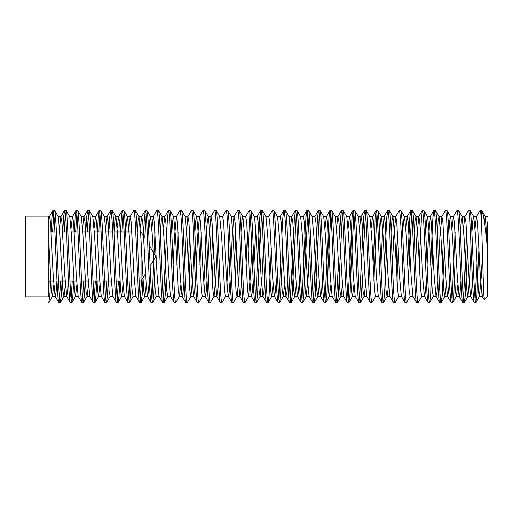 <?xml version="1.0" encoding="UTF-8"?>
<svg xmlns="http://www.w3.org/2000/svg" width="513" height="513" viewBox="0 0 513 513"><rect width="100%" height="100%" fill="white"/><g stroke="black" fill="none" stroke-linecap="round" stroke-linejoin="round"><path stroke-width="0.77" d="M487.344 296.899L487.344 241.527L487.344 296.899L484.317 299.925L482.169 296.309L482.836 294.597L483.438 289.043M487.344 232.049L487.344 228.477M487.344 226.336L487.337 222.065M145.506 273.647L141.075 281.028L139.209 281.028M119.914 281.028L116.124 281.028M111.257 281.028L104.581 281.028M99.714 281.028L93.039 281.028M88.172 281.028L81.496 281.028M76.629 281.028L69.96 281.028M65.087 281.028L58.418 281.028M53.544 281.028L48.735 281.028L48.735 289.441L49.152 281.028M143.711 236.358L141.075 231.972L140.594 231.972M131.937 231.972L125.621 231.972M124.178 231.972L114.078 231.972M112.636 231.972L105.967 231.972M101.093 231.972L94.424 231.972M89.551 231.972L82.882 231.972M78.008 231.972L71.339 231.972M66.466 231.972L62.682 231.972M54.923 231.972L51.14 231.972M141.075 281.028L141.075 241.527M150.123 265.965L155.811 256.5L149.277 245.624M48.735 296.899L48.735 216.101L25.65 216.101L25.65 296.899L48.735 296.899L48.735 248.074M54.506 210.33L53.063 210.33C53.705 210.952 54.346 218.647 54.987 233.415C56.257 262.194 57.565 304.241 58.835 302.67L60.277 302.67C59.008 304.241 57.7 262.194 56.43 233.415C55.789 218.647 55.148 210.952 54.506 210.33L58.238 216.691L60.034 236.538L62.919 291.076L64.01 296.309L65.324 284.984M48.735 220.122L48.735 216.576L49.453 216.576L50.415 221.924L53.301 276.462L55.103 296.309L58.835 302.67M481.572 223.559L481.572 210.33L480.13 210.33C480.572 210.407 481.053 214.812 481.572 223.559L483.618 292.929L484.317 299.925M470.03 210.33L468.587 210.33C469.228 210.952 469.87 218.647 470.511 233.415C471.787 262.194 473.089 304.241 474.358 302.67L475.801 302.67C474.531 304.241 473.23 262.194 471.954 233.415C471.312 218.647 470.671 210.952 470.03 210.33L473.768 216.691L475.564 236.538L478.449 291.076L479.411 296.424L481.335 276.462L482.425 253.826M463.54 228.016L464.855 216.691L465.945 221.924L468.831 276.462L470.626 296.309L474.358 302.67M458.487 210.33L457.045 210.33C457.686 210.952 458.327 218.647 458.968 233.415C460.244 262.194 461.546 304.241 462.816 302.67L464.259 302.67C462.989 304.241 461.687 262.194 460.411 233.415C459.77 218.647 459.129 210.952 458.487 210.33L462.226 216.691L464.021 236.538L466.907 291.076L467.869 296.424L469.793 276.462L471.139 248.472M451.998 228.016L453.312 216.691L454.403 221.924L457.288 276.462L459.084 296.309L462.816 302.67M446.945 210.33L445.502 210.33C446.143 210.952 446.785 218.647 447.426 233.415C448.702 262.194 450.004 304.241 451.273 302.67L452.716 302.67C451.446 304.241 450.145 262.194 448.869 233.415C448.227 218.647 447.586 210.952 446.945 210.33L450.683 216.691L452.479 236.538L455.364 291.076L456.455 296.309L457.769 284.984M438.628 264.528L439.974 236.538L441.898 216.576L442.86 221.924L445.746 276.462L447.541 296.309L451.273 302.67M435.402 210.33L433.96 210.33C434.601 210.952 435.242 218.647 435.883 233.415C437.159 262.194 438.461 304.241 439.731 302.67L441.174 302.67C439.904 304.241 438.602 262.194 437.326 233.415C436.685 218.647 436.044 210.952 435.402 210.33L439.141 216.691L440.936 236.538L443.822 291.076L444.912 296.309L446.227 284.984M427.085 264.528L428.432 236.538L430.356 216.576L431.318 221.924L434.203 276.462L435.999 296.309L439.731 302.67M423.86 210.33L422.417 210.33C423.058 210.952 423.7 218.647 424.341 233.415C425.617 262.194 426.919 304.241 428.188 302.67L429.631 302.67C428.361 304.241 427.06 262.194 425.784 233.415C425.142 218.647 424.501 210.952 423.86 210.33L427.598 216.691L429.394 236.538L432.279 291.076L433.37 296.309L429.74 302.574L430.663 295.668L432.857 248.472M415.543 264.528L416.889 236.538L418.813 216.576L419.775 221.924L422.661 276.462L424.456 296.309L428.188 302.67M412.317 210.33L410.875 210.33C411.516 210.952 412.157 218.647 412.798 233.415C414.074 262.194 415.376 304.241 416.646 302.67L418.089 302.67C416.819 304.241 415.517 262.194 414.241 233.415C413.6 218.647 412.959 210.952 412.317 210.33L416.056 216.691L417.851 236.538L420.737 291.076L421.699 296.424L424.584 296.424L425.424 292.263L426.303 280.431M405.828 228.016L407.142 216.691L408.233 221.924L411.118 276.462L412.914 296.309L416.646 302.67M400.775 210.33L399.332 210.33C399.973 210.952 400.615 218.647 401.256 233.415C402.532 262.194 403.834 304.241 405.103 302.67L406.546 302.67C405.276 304.241 403.975 262.194 402.699 233.415C402.057 218.647 401.416 210.952 400.775 210.33L404.513 216.691L406.309 236.538L409.194 291.076L410.156 296.424L412.914 296.309M392.458 264.528L393.804 236.538L395.728 216.576L396.69 221.924L399.576 276.462L401.371 296.309L405.103 302.67M389.232 210.33L387.79 210.33C388.431 210.952 389.072 218.647 389.713 233.415C390.989 262.194 392.291 304.241 393.561 302.67L395.004 302.67C393.734 304.241 392.432 262.194 391.156 233.415C390.515 218.647 389.874 210.952 389.232 210.33L392.971 216.691L394.766 236.538L397.652 291.076L398.614 296.424L401.499 296.424M380.915 264.528L382.262 236.538L384.186 216.576L385.148 221.924L388.033 276.462L389.829 296.309L393.561 302.67M377.69 210.33L376.247 210.33C376.888 210.952 377.53 218.647 378.171 233.415C379.447 262.194 380.749 304.241 382.018 302.67L383.461 302.67C382.191 304.241 380.89 262.194 379.614 233.415C378.972 218.647 378.331 210.952 377.69 210.33L381.428 216.691L383.224 236.538L386.109 291.076L387.071 296.424L389.957 296.424M371.2 228.016L372.515 216.691L373.605 221.924L376.491 276.462L378.286 296.309L382.018 302.67M366.147 210.33L364.705 210.33C365.981 208.759 367.282 250.806 368.552 279.585C369.193 294.353 369.835 302.048 370.476 302.67L371.919 302.67C370.649 304.241 369.347 262.194 368.071 233.415C367.43 218.647 366.789 210.952 366.147 210.33L369.886 216.691L371.681 236.538L374.567 291.076L375.529 296.424L378.414 296.424M359.658 228.016L360.972 216.691L362.063 221.924L364.948 276.462L366.744 296.309L370.476 302.67M354.605 210.33L353.162 210.33C353.803 210.952 354.445 218.647 355.086 233.415C356.362 262.194 357.664 304.241 358.933 302.67L360.376 302.67C359.735 302.048 359.094 294.353 358.452 279.585C357.183 250.806 355.881 208.759 354.605 210.33L358.343 216.691L360.139 236.538L363.024 291.076L364.115 296.309L365.429 284.984M348.115 228.016L349.43 216.691L350.52 221.924L353.406 276.462L355.201 296.309L358.933 302.67M343.069 210.33L341.626 210.33C342.267 210.952 342.908 218.647 343.55 233.415C344.819 262.194 346.121 304.241 347.397 302.67L348.84 302.67C347.564 304.241 346.262 262.194 344.993 233.415C344.351 218.647 343.71 210.952 343.069 210.33L346.801 216.691L348.596 236.538L351.482 291.076L352.572 296.309L353.887 284.984M336.573 228.016L337.887 216.691L338.978 221.924L341.863 276.462L343.659 296.309L347.397 302.67M331.526 210.33L330.083 210.33C331.353 208.759 332.655 250.806 333.931 279.585C334.572 294.353 335.213 302.048 335.855 302.67L337.298 302.67C336.021 304.241 334.72 262.194 333.45 233.415C332.809 218.647 332.168 210.952 331.526 210.33L335.258 216.691L337.054 236.538L339.939 291.076L341.03 296.309L342.344 284.984M323.588 216.576L326.473 216.576L327.435 221.924L330.321 276.462L332.116 296.309L335.855 302.67M319.984 210.33L318.541 210.33C319.811 208.759 321.112 250.806 322.388 279.585C323.03 294.353 323.671 302.048 324.312 302.67L325.755 302.67C325.114 302.048 324.472 294.353 323.831 279.585C322.555 250.806 321.253 208.759 319.984 210.33L323.716 216.691L325.511 236.538L328.397 291.076L329.487 296.309L330.802 284.984M312.045 216.576L314.931 216.576L315.893 221.924L318.778 276.462L320.574 296.309L324.312 302.67M308.441 210.33L306.998 210.33C307.64 210.952 308.281 218.647 308.922 233.415C310.192 262.194 311.494 304.241 312.77 302.67L314.212 302.67C313.571 302.048 312.93 294.353 312.289 279.585C311.013 250.806 309.711 208.759 308.441 210.33L312.173 216.691L313.969 236.538L316.854 291.076L317.945 296.309L319.259 284.984M301.945 299.053L305.966 217.332L306.883 210.426L303.26 216.691L304.35 221.924L307.236 276.462L309.031 296.309L312.77 302.67M296.899 210.33L295.456 210.33C296.097 210.952 296.738 218.647 297.38 233.415C298.649 262.194 299.951 304.241 301.227 302.67L302.67 302.67C301.394 304.241 300.092 262.194 298.822 233.415C298.181 218.647 297.54 210.952 296.899 210.33L300.631 216.691L302.426 236.538L305.312 291.076L306.274 296.424L308.198 276.462L309.544 248.472M290.403 228.016L291.717 216.691L292.808 221.924L295.693 276.462L297.489 296.309L301.227 302.67M285.356 210.33L283.913 210.33C284.555 210.952 285.196 218.647 285.837 233.415C287.107 262.194 288.409 304.241 289.685 302.67L291.127 302.67C289.851 304.241 288.55 262.194 287.28 233.415C286.639 218.647 285.998 210.952 285.356 210.33L289.088 216.691L290.884 236.538L293.769 291.076L294.86 296.309L296.174 284.984M282.022 232.569L282.907 217.057L283.804 210.426L280.175 216.691L281.265 221.924L284.151 276.462L285.946 296.309L289.685 302.67M273.814 210.33L272.371 210.33C273.641 208.759 274.942 250.806 276.218 279.585C276.86 294.353 277.501 302.048 278.142 302.67L279.585 302.67C278.309 304.241 277.007 262.194 275.738 233.415C275.096 218.647 274.455 210.952 273.814 210.33L277.546 216.691L279.341 236.538L282.227 291.076L283.317 296.309L284.632 284.984M265.875 216.576L268.761 216.576L269.723 221.924L272.608 276.462L274.404 296.309L278.142 302.67M262.271 210.33L260.828 210.33C261.47 210.952 262.111 218.647 262.752 233.415C264.022 262.194 265.324 304.241 266.6 302.67L268.043 302.67C267.401 302.048 266.76 294.353 266.119 279.585C264.843 250.806 263.541 208.759 262.271 210.33L266.003 216.691L267.799 236.538L270.684 291.076L271.775 296.309L273.089 284.984M254.333 216.576L257.218 216.576L258.18 221.924L261.066 276.462L262.861 296.309L266.6 302.67M250.729 210.33L249.286 210.33C250.556 208.759 251.857 250.806 253.133 279.585C253.775 294.353 254.416 302.048 255.057 302.67L256.5 302.67C255.224 304.241 253.922 262.194 252.653 233.415C252.011 218.647 251.37 210.952 250.729 210.33L254.461 216.691L256.256 236.538L259.142 291.076L260.104 296.424L262.028 276.462L263.374 248.472M241.072 232.569L241.95 220.737L242.79 216.576L245.676 216.576L246.638 221.924L249.523 276.462L251.319 296.309L255.057 302.67M239.186 210.33L237.743 210.33C238.385 210.952 239.026 218.647 239.667 233.415C240.937 262.194 242.239 304.241 243.515 302.67L244.957 302.67C244.316 302.048 243.675 294.353 243.034 279.585C241.758 250.806 240.456 208.759 239.186 210.33L242.918 216.691L244.714 236.538L247.599 291.076L248.561 296.424L250.485 276.462L251.832 248.472M239.776 296.309L237.019 296.424L236.057 291.076L233.171 236.538L231.248 216.576L234.133 216.576L235.095 221.924L237.981 276.462L239.776 296.309L243.515 302.67M227.644 210.33L226.201 210.33C226.842 210.952 227.483 218.647 228.125 233.415C229.394 262.194 230.696 304.241 231.972 302.67L233.415 302.67C232.139 304.241 230.837 262.194 229.567 233.415C228.926 218.647 228.285 210.952 227.644 210.33L231.376 216.691M228.234 296.309L225.476 296.424L224.514 291.076L221.629 236.538L219.705 216.576L222.591 216.576L223.553 221.924L226.438 276.462L228.234 296.309L231.972 302.67M216.101 210.33L214.658 210.33C215.928 208.759 217.23 250.806 218.506 279.585C219.147 294.353 219.788 302.048 220.43 302.67L221.873 302.67C220.596 304.241 219.295 262.194 218.025 233.415C217.384 218.647 216.743 210.952 216.101 210.33L219.833 216.691M207.778 264.528L209.124 236.538L211.048 216.576L212.01 221.924L214.896 276.462L216.691 296.309L220.43 302.67M204.559 210.33L203.116 210.33C203.757 210.952 204.398 218.647 205.04 233.415C206.309 262.194 207.611 304.241 208.887 302.67L210.33 302.67C209.689 302.048 209.047 294.353 208.406 279.585C207.13 250.806 205.828 208.759 204.559 210.33L208.291 216.691L210.086 236.538L212.972 291.076L213.934 296.424L216.819 296.424L217.659 292.263L218.538 280.431M196.235 264.528L197.582 236.538L199.506 216.576L200.468 221.924L203.353 276.462L205.149 296.309L208.887 302.67M193.016 210.33L191.573 210.33C192.215 210.952 192.856 218.647 193.497 233.415C194.767 262.194 196.069 304.241 197.345 302.67L198.787 302.67C197.511 304.241 196.21 262.194 194.94 233.415C194.299 218.647 193.657 210.952 193.016 210.33L196.748 216.691L198.544 236.538L201.429 291.076L202.391 296.424L205.277 296.424L206.117 292.263L206.995 280.431M184.693 264.528L186.039 236.538L187.963 216.576L188.925 221.924L191.811 276.462L193.606 296.309L197.345 302.67M181.474 210.33L180.031 210.33C180.672 210.952 181.313 218.647 181.955 233.415C183.224 262.194 184.533 304.241 185.802 302.67L187.245 302.67C185.975 304.241 184.667 262.194 183.398 233.415C182.756 218.647 182.115 210.952 181.474 210.33L185.206 216.691L187.001 236.538L189.887 291.076L190.849 296.424L192.773 276.462L194.126 248.472M173.15 264.528L174.497 236.538L176.421 216.576L177.383 221.924L180.268 276.462L182.064 296.309L185.802 302.67M169.931 210.33L168.488 210.33C169.13 210.952 169.771 218.647 170.412 233.415C171.682 262.194 172.99 304.241 174.26 302.67L175.702 302.67C174.433 304.241 173.125 262.194 171.855 233.415C171.214 218.647 170.572 210.952 169.931 210.33L173.663 216.691L175.459 236.538L178.344 291.076L179.435 296.309L180.749 284.984M163.435 228.016L164.75 216.691L165.84 221.924L168.726 276.462L170.521 296.309L174.26 302.67M158.389 210.33L156.946 210.33C157.587 210.952 158.228 218.647 158.87 233.415C160.139 262.194 161.448 304.241 162.717 302.67L164.16 302.67C162.89 304.241 161.582 262.194 160.312 233.415C159.671 218.647 159.03 210.952 158.389 210.33L162.121 216.691L163.916 236.538L166.802 291.076L167.764 296.424L170.521 296.309M151.893 228.016L153.207 216.691L154.298 221.924L157.183 276.462L158.979 296.309L162.717 302.67M146.846 210.33L145.403 210.33C146.045 210.952 146.686 218.647 147.327 233.415C148.597 262.194 149.905 304.241 151.175 302.67L152.618 302.67C151.348 304.241 150.04 262.194 148.77 233.415C148.129 218.647 147.487 210.952 146.846 210.33L150.578 216.691L152.374 236.538L155.259 291.076L156.221 296.424L158.979 296.309M140.35 228.016L141.665 216.691L142.755 221.924L145.641 276.462L147.436 296.309L151.175 302.67M135.304 210.33L133.861 210.33C135.131 208.759 136.439 250.806 137.708 279.585C138.35 294.353 138.991 302.048 139.632 302.67L141.075 302.67C139.805 304.241 138.497 262.194 137.227 233.415C136.586 218.647 135.945 210.952 135.304 210.33L139.036 216.691L140.831 236.538L143.717 291.076L144.807 296.309L146.122 284.984M128.808 228.016L130.122 216.691L131.213 221.924L134.098 276.462L135.894 296.309L139.632 302.67M123.761 210.33L122.318 210.33C122.96 210.952 123.601 218.647 124.242 233.415C125.512 262.194 126.82 304.241 128.09 302.67L129.532 302.67C128.891 302.048 128.25 294.353 127.609 279.585C126.339 250.806 125.031 208.759 123.761 210.33L127.493 216.691L129.289 236.538L132.174 291.076L133.136 296.424L136.022 296.424M117.265 228.016L118.58 216.691L119.67 221.924L122.556 276.462L124.351 296.309L128.09 302.67M112.219 210.33L110.776 210.33C111.417 210.952 112.058 218.647 112.7 233.415C113.969 262.194 115.278 304.241 116.547 302.67L117.99 302.67C116.72 304.241 115.412 262.194 114.142 233.415C113.501 218.647 112.86 210.952 112.219 210.33L115.951 216.691L117.746 236.538L120.632 291.076L121.594 296.424L124.479 296.424M105.723 228.016L107.037 216.691L108.128 221.924L111.013 276.462L112.809 296.309L116.547 302.67M100.676 210.33L99.233 210.33C99.875 210.952 100.516 218.647 101.157 233.415C102.427 262.194 103.735 304.241 105.005 302.67L106.447 302.67C105.178 304.241 103.87 262.194 102.6 233.415C101.959 218.647 101.317 210.952 100.676 210.33L104.408 216.691L106.204 236.538L109.089 291.076L110.18 296.309L106.557 302.574L107.435 296.136L108.307 281.028M94.18 228.016L95.495 216.691L96.585 221.924L99.471 276.462L101.266 296.309L105.005 302.67M89.134 210.33L87.691 210.33C88.332 210.952 88.973 218.647 89.615 233.415C90.884 262.194 92.193 304.241 93.462 302.67L94.905 302.67C93.635 304.241 92.327 262.194 91.058 233.415C90.416 218.647 89.775 210.952 89.134 210.33L92.866 216.691L94.661 236.538L97.547 291.076L98.637 296.309L99.952 284.984M82.638 228.016L83.959 216.691L85.043 221.924L87.928 276.462L89.724 296.309L93.462 302.67M77.591 210.33L76.148 210.33C77.418 208.759 78.726 250.806 79.996 279.585C80.637 294.353 81.278 302.048 81.92 302.67L83.362 302.67C82.093 304.241 80.785 262.194 79.515 233.415C78.874 218.647 78.233 210.952 77.591 210.33L81.323 216.691L83.119 236.538L86.004 291.076L87.095 296.309L88.409 284.984M71.095 228.016L72.416 216.691L73.5 221.924L76.386 276.462L78.188 296.309L81.92 302.67M66.049 210.33L64.606 210.33C65.247 210.952 65.888 218.647 66.53 233.415C67.799 262.194 69.108 304.241 70.377 302.67L71.82 302.67C71.179 302.048 70.537 294.353 69.896 279.585C68.627 250.806 67.318 208.759 66.049 210.33L69.781 216.691L71.576 236.538L74.462 291.076L75.552 296.309L76.867 284.984M59.553 228.016L60.874 216.691L61.958 221.924L64.843 276.462L66.645 296.309L70.377 302.67M475.801 302.67L476.834 295.668L479.02 248.472M475.083 299.053L476.91 264.528M475.083 228.016L476.397 216.691L480.13 210.33M464.259 302.67L465.291 295.668L467.478 248.472M463.54 299.053L466.702 232.569M464.855 216.691L468.587 210.33M452.716 302.67L453.723 295.943L454.608 280.431M451.998 299.053L455.159 232.569M453.312 216.691L457.045 210.33M441.174 302.67L442.206 295.668L444.399 248.472M442.283 264.528L443.617 232.569M441.77 216.691L445.502 210.33M430.74 264.528L432.934 217.332L433.96 210.33M418.089 302.67L421.827 296.309M419.198 264.528L421.391 217.332L422.417 210.33M406.546 302.67L410.285 296.309M408.438 280.431L411.599 213.947M407.655 264.528L409.849 217.332L410.875 210.33M395.004 302.67L398.742 296.309M396.895 280.431L398.229 248.472M396.113 264.528L397.447 232.569M395.6 216.691L399.332 210.33M383.461 302.67L384.493 295.668L386.687 248.472M384.57 264.528L386.764 217.332L387.79 210.33M371.919 302.67L375.657 296.309M373.81 280.431L376.972 213.947M373.028 264.528L375.221 217.332L376.247 210.33M360.376 302.67L361.383 295.943L362.268 280.431M363.602 248.472L365.429 213.947M359.658 299.053L363.679 217.332L364.705 210.33M348.84 302.67L349.866 295.668L353.887 213.947M348.115 299.053L352.136 217.332L353.162 210.33M337.298 302.67L338.324 295.668L342.344 213.947M336.573 299.053L338.4 264.528M339.734 232.569L340.619 217.057L341.626 210.33M325.755 302.67L326.781 295.668L330.802 213.947M325.03 299.053L329.051 217.332L330.083 210.33M314.212 302.67L315.238 295.668L319.259 213.947M313.488 299.053L317.509 217.332L318.541 210.33M302.67 302.67L303.696 295.668L307.717 213.947M291.127 302.67L292.154 295.668L296.174 213.947M290.403 299.053L294.424 217.332L295.456 210.33M279.585 302.67L280.611 295.668L282.804 248.472M278.86 299.053L280.688 264.528M268.043 302.67L269.069 295.668L271.262 248.472M268.632 216.691L272.371 210.33M256.5 302.67L257.526 295.668L261.547 213.947M255.775 299.053L259.796 217.332L260.828 210.33M244.957 302.67L248.69 296.309M248.177 248.472L250.004 213.947M246.06 264.528L247.394 232.569M245.547 216.691L249.286 210.33M233.415 302.67L237.147 296.309L238.943 276.462L240.296 248.472M235.3 280.431L236.634 248.472M234.524 264.528L235.852 232.569M230.863 264.528L232.209 236.538L234.005 216.691L237.743 210.33M221.873 302.67L225.605 296.309M222.462 216.691L226.201 210.33M210.33 302.67L214.062 296.309L215.858 276.462L217.211 248.472M212.215 280.431L213.549 248.472M211.439 264.528L212.767 232.569M210.92 216.691L214.658 210.33M198.787 302.67L202.52 296.309M199.897 264.528L201.224 232.569M199.377 216.691L203.116 210.33M187.245 302.67L190.977 296.309M189.13 280.431L190.464 248.472M188.354 264.528L189.682 232.569M187.835 216.691L191.573 210.33M175.702 302.67L179.435 296.309M176.812 264.528L178.139 232.569M176.292 216.691L180.031 210.33M164.16 302.67L165.167 295.943L166.045 280.431M163.435 299.053L167.456 217.332L168.488 210.33M152.618 302.67L153.624 295.943L154.503 280.431M151.893 299.053L153.926 259.636M154.176 253.775L155.054 232.569M153.207 216.691L156.946 210.33M141.075 302.67L142.101 295.668L143.076 277.693M144.73 238.051L146.122 213.947M140.35 299.053L141.524 280.278M143.377 235.807L144.377 217.332L145.403 210.33M129.532 302.67L130.52 296.136L131.392 281.028M128.808 299.053L129.949 281.028M130.122 216.691L133.861 210.33M117.99 302.67L118.978 296.136L119.85 281.028M121.895 231.972L123.037 213.947M117.265 299.053L118.407 281.028M120.452 231.972L121.324 216.864L122.318 210.33M105.723 299.053L106.864 281.028M108.91 231.972L109.782 216.864L110.776 210.33M94.905 302.67L95.893 296.136L96.765 281.028M98.81 231.972L99.952 213.947M94.18 299.053L95.322 281.028M97.367 231.972L98.239 216.864L99.233 210.33M83.362 302.67L84.35 296.136L85.222 281.028M87.268 231.972L88.409 213.947M82.638 299.053L83.779 281.028M85.825 231.972L86.697 216.864L87.691 210.33M71.82 302.67L72.808 296.136L73.68 281.028M75.725 231.972L76.867 213.947M71.095 299.053L72.237 281.028M74.282 231.972L75.154 216.864L76.148 210.33M60.277 302.67L61.265 296.136L62.137 281.028M64.189 231.972L65.324 213.947M59.553 299.053L60.694 281.028M62.746 231.972L63.612 216.864L64.606 210.33M48.735 302.67L49.723 296.136L50.595 281.028M52.647 231.972L53.782 213.947M51.204 231.972L52.069 216.864L53.063 210.33M487.35 221.885L487.344 241.527L485.311 216.691L481.572 210.33C483.31 211.593 485.516 228.4 487.337 247.054M48.735 231.972L48.735 221.885M48.735 233.511L48.735 241.527L51.377 291.076L52.467 296.309L53.782 284.984M60.996 216.576L58.238 216.691M72.538 216.576L69.781 216.691M84.081 216.576L81.323 216.691M95.623 216.576L92.866 216.691M107.166 216.576L104.408 216.691M114.142 231.972L115.002 220.571L115.951 216.691M118.099 302.574L121.722 296.309L123.037 284.984M125.685 231.972L126.544 220.571L127.493 216.691M137.221 231.972L138.087 220.571L139.036 216.691M148.732 232.569L149.61 220.737L150.578 216.691M160.274 232.569L161.153 220.737L162.121 216.691M171.817 232.569L172.695 220.737L173.663 216.691M187.963 216.576L185.206 216.691M194.902 232.569L195.78 220.737L196.748 216.691M203.834 284.984L205.668 248.472M206.444 232.569L207.323 220.737L208.291 216.691M226.919 284.984L228.753 248.472M372.643 216.576L369.886 216.691M379.582 232.569L380.46 220.737L381.3 216.576L384.186 216.576M383.577 302.574L387.2 296.309L388.514 284.984M391.124 232.569L392.003 220.737L392.971 216.691M402.667 232.569L403.545 220.737L404.513 216.691M414.209 232.569L415.088 220.737L416.056 216.691M425.752 232.569L426.63 220.737L427.598 216.691M437.294 232.569L438.173 220.737L439.141 216.691M448.837 232.569L449.715 220.737L450.683 216.691M460.379 232.569L461.258 220.737L462.226 216.691M471.922 232.569L472.8 220.737L473.768 216.691M484.298 221.167L485.311 216.691M55.103 296.309L56.052 292.429L56.911 281.028M66.645 296.309L67.594 292.429L68.453 281.028M78.188 296.309L75.424 296.424M89.724 296.309L86.966 296.424M147.436 296.309L148.404 292.263L149.283 280.431M182.064 296.309L183.032 292.263L183.911 280.431M193.606 296.309L194.574 292.263L195.453 280.431M228.362 296.424L229.202 292.263L230.081 280.431M239.904 296.424L240.744 292.263L241.623 280.431M251.319 296.309L252.287 292.263L253.166 280.431M253.948 264.528L255.775 228.016M262.861 296.309L263.829 292.263L264.708 280.431M274.404 296.309L275.372 292.263L276.25 280.431M285.946 296.309L286.914 292.263L287.793 280.431M297.489 296.309L298.457 292.263L299.336 280.431M320.574 296.309L321.542 292.263L322.421 280.431M325.03 228.016L326.345 216.691L329.968 210.426M343.659 296.309L340.901 296.424M355.201 296.309L352.444 296.424M435.999 296.309L436.967 292.263L437.845 280.431M447.541 296.309L448.509 292.263L449.388 280.431M459.084 296.309L460.052 292.263L460.93 280.431M470.626 296.309L471.594 292.263L472.473 280.431M476.397 216.691L477.488 221.924L480.373 276.462L482.169 296.309M52.467 296.309L48.844 302.574M64.01 296.309L60.387 302.574M75.552 296.309L71.929 302.574M87.095 296.309L83.472 302.574M98.637 296.309L95.014 302.574M133.265 296.309L129.642 302.574M144.807 296.309L141.184 302.574M156.35 296.309L152.727 302.574M167.892 296.309L164.269 302.574M260.232 296.309L256.609 302.574M271.775 296.309L268.152 302.574M283.317 296.309L279.694 302.574M294.86 296.309L291.237 302.574M306.402 296.309L302.779 302.574M317.945 296.309L314.322 302.574M329.487 296.309L325.864 302.574M341.03 296.309L337.407 302.574M352.572 296.309L348.949 302.574M364.115 296.309L360.492 302.574M444.912 296.309L441.283 302.574M456.455 296.309L452.825 302.574M467.997 296.309L464.368 302.574M479.54 296.309L475.91 302.574M55.224 296.424L52.339 296.424M66.767 296.424L63.881 296.424M101.394 296.424L98.509 296.424M112.937 296.424L110.051 296.424M118.708 216.576L115.823 216.576M130.251 216.576L127.365 216.576M141.793 216.576L138.908 216.576M147.564 296.424L144.679 296.424M153.336 216.576L150.45 216.576M164.878 216.576L161.993 216.576M176.421 216.576L173.535 216.576M182.192 296.424L179.306 296.424M193.734 296.424L190.849 296.424M199.506 216.576L196.62 216.576M211.048 216.576L208.163 216.576M251.447 296.424L248.561 296.424M262.989 296.424L260.104 296.424M274.532 296.424L271.646 296.424M280.303 216.576L277.418 216.576M286.074 296.424L283.189 296.424M291.846 216.576L288.96 216.576M297.617 296.424L294.731 296.424M303.388 216.576L300.503 216.576M309.159 296.424L306.274 296.424M320.702 296.424L317.816 296.424M332.244 296.424L329.359 296.424M338.016 216.576L335.13 216.576M349.558 216.576L346.673 216.576M361.101 216.576L358.215 216.576M366.872 296.424L363.986 296.424M395.728 216.576L392.843 216.576M407.271 216.576L404.385 216.576M418.813 216.576L415.928 216.576M430.356 216.576L427.47 216.576M436.127 296.424L433.241 296.424M441.898 216.576L439.013 216.576M447.669 296.424L444.784 296.424M453.441 216.576L450.555 216.576M459.212 296.424L456.326 296.424M464.983 216.576L462.098 216.576M470.754 296.424L467.869 296.424M476.526 216.576L473.64 216.576M482.297 296.424L479.411 296.424M485.183 216.576L487.344 216.576M433.851 210.426L430.227 216.691M422.308 210.426L418.685 216.691M410.766 210.426L407.142 216.691M387.681 210.426L384.057 216.691M376.138 210.426L372.515 216.691M364.596 210.426L360.972 216.691M353.053 210.426L349.43 216.691M341.511 210.426L337.887 216.691M318.426 210.426L314.802 216.691M295.341 210.426L291.717 216.691M260.719 210.426L257.09 216.691M168.379 210.426L164.75 216.691M145.294 210.426L141.665 216.691M122.209 210.426L118.58 216.691M110.667 210.426L107.037 216.691M99.124 210.426L95.495 216.691M87.582 210.426L83.959 216.691M76.039 210.426L72.416 216.691M64.497 210.426L60.874 216.691M52.954 210.426L49.331 216.691"/></g></svg>
